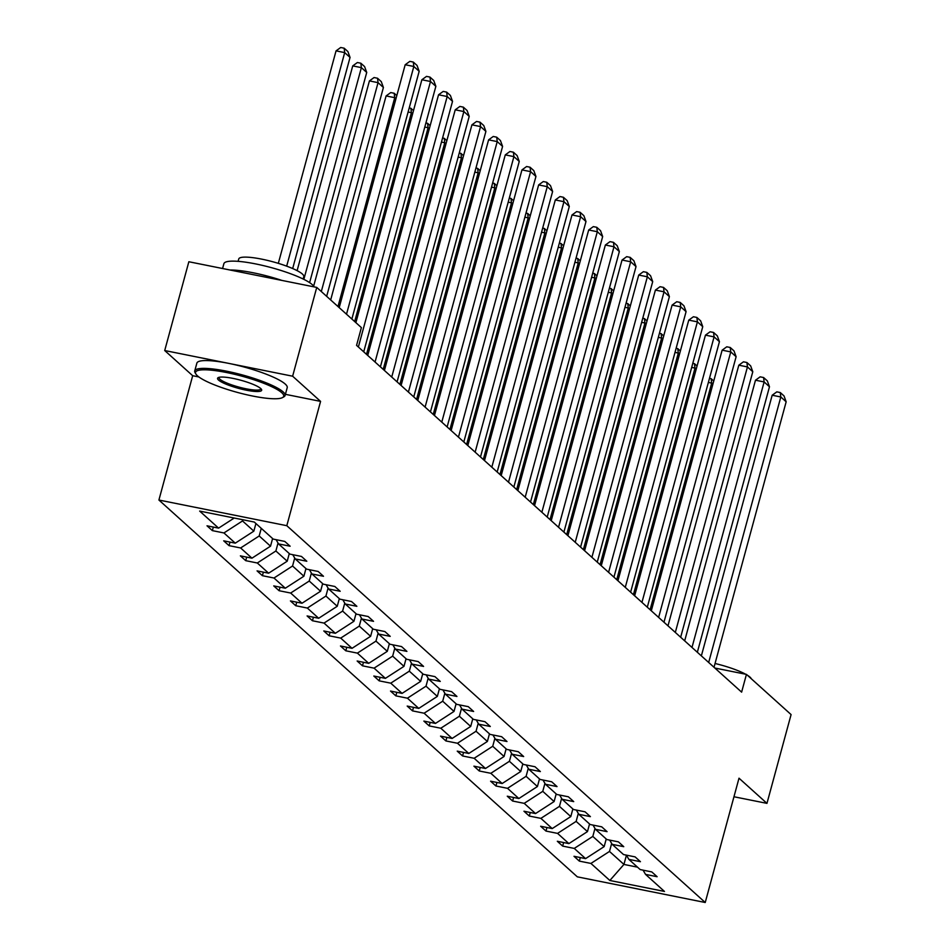 <?xml version="1.0" encoding="UTF-8"?>
<svg xmlns="http://www.w3.org/2000/svg" width="950" height="950" viewBox="0 0 950 950"><rect width="100%" height="100%" fill="white"/><g stroke="black" fill="none" stroke-linecap="round" stroke-linejoin="round"><path stroke-width="1.43" d="M158.911 500.032L577.327 876.838L705.232 902.5L286.805 525.694L158.911 500.032L192.684 375.713L198.859 376.96M285.404 394.321L320.577 401.387L292.624 376.2L164.718 350.538L192.684 375.713M164.718 350.538L188.848 261.749L316.742 287.411L292.624 376.2M733.958 796.753L766.959 803.367L791.089 714.578L746.439 674.381L714.863 668.04M611.658 843.469L609.496 851.438L623.936 864.429L609.852 880.484L590.924 863.431L579.346 861.116L580.308 857.565M626.43 855.238L623.936 864.429L637.498 867.16M609.496 851.438L590.924 863.431M594.985 828.447L592.812 836.416L604.153 846.616L585.58 858.622L574.002 856.294L579.346 861.116M585.58 858.622L574.251 848.409L562.661 846.094L563.635 842.543M578.301 813.426L576.139 821.394L587.468 831.594L568.896 843.6L557.317 841.273L562.661 846.094M568.896 843.6L557.567 833.387L545.989 831.072L546.951 827.521M561.616 798.404L559.455 806.36L570.796 816.572L552.223 828.578L540.645 826.251L545.989 831.072M552.223 828.578L540.883 818.366L529.304 816.05L530.266 812.499M544.944 783.382L542.771 791.338L554.111 801.551L535.539 813.556L523.961 811.229L529.304 816.05M535.539 813.556L524.198 803.344L512.62 801.028L513.582 797.477M528.259 768.36L526.098 776.316L537.427 786.529L518.854 798.534L507.276 796.207L512.62 801.028M518.854 798.534L507.526 788.322L495.947 786.006L496.909 782.456M511.575 753.338L509.414 761.294L520.742 771.507L502.17 783.512L490.592 781.185L495.947 786.006M502.17 783.512L490.841 773.3L479.263 770.984L480.225 767.434M494.891 738.316L492.729 746.273L504.07 756.485L485.497 768.491L473.919 766.163L479.263 770.984M485.497 768.491L474.157 758.278L462.579 755.962L463.541 752.412M478.218 723.294L476.045 731.251L487.386 741.463L468.813 753.469L457.235 751.141L462.579 755.962M468.813 753.469L457.484 743.256L445.894 740.941L446.868 737.39M461.534 708.273L459.372 716.229L470.701 726.441L452.129 738.447L440.551 736.119L445.894 740.941M452.129 738.447L440.8 728.234L429.222 725.907L430.184 722.368M444.849 693.251L442.688 701.207L454.017 711.419L435.456 723.425L423.866 721.097L429.222 725.907M435.456 723.425L424.116 713.212L412.537 710.885L413.499 707.346M428.165 678.229L426.004 686.185L437.344 696.398L418.772 708.403L407.194 706.076L412.537 710.885M418.772 708.403L407.431 698.191L395.853 695.863L396.815 692.324M411.492 663.207L409.319 671.163L420.66 681.376L402.088 693.381L390.509 691.054L395.853 695.863M402.088 693.381L390.759 683.169L379.169 680.841L380.142 677.303M394.808 648.185L392.647 656.141L403.976 666.354L385.403 678.359L373.825 676.032L379.169 680.841M385.403 678.359L374.074 668.147L362.496 665.819L363.458 662.281M378.124 633.163L375.963 641.119L387.303 651.332L368.731 663.337L357.152 661.01L362.496 665.819M368.731 663.337L357.39 653.125L345.812 650.797L346.774 647.259M361.439 618.129L359.278 626.097L370.619 636.31L352.046 648.316L340.468 645.988L345.812 650.797M352.046 648.316L340.706 638.103L329.128 635.776L330.089 632.225M344.767 603.107L342.606 611.076L353.934 621.288L335.362 633.294L323.784 630.966L329.128 635.776M335.362 633.294L324.033 623.081L312.455 620.754L313.417 617.203M328.082 588.086L325.921 596.054L337.25 606.266L318.678 618.272L307.099 615.944L312.455 620.754M318.678 618.272L307.349 608.059L295.771 605.732L296.733 602.181M311.398 573.064L309.237 581.032L320.577 591.244L302.005 603.238L290.427 600.923L295.771 605.732M302.005 603.238L290.664 593.038L279.086 590.71L280.048 587.159M294.726 558.042L292.553 566.01L303.893 576.222L285.321 588.216L273.743 585.901L279.086 590.71M285.321 588.216L273.98 578.016L262.402 575.688L263.376 572.138M278.041 543.02L275.88 550.988L287.209 561.201L268.636 573.194L257.058 570.879L262.402 575.688M268.636 573.194L257.308 562.994L245.729 560.666L246.691 557.116M261.262 528.331L259.196 535.966L270.524 546.179L251.964 558.173L240.374 555.857L245.729 560.666M251.964 558.173L240.623 547.972L229.045 545.644L230.007 542.094M242.832 519.745L242.511 520.944L253.852 531.145L235.279 543.151L223.701 540.835L229.045 545.644M235.279 543.151L223.939 532.95L212.361 530.622L213.322 527.072M234.234 518.023L218.595 528.129L207.017 525.813L212.361 530.622M218.595 528.129L199.666 511.088L254.279 522.049L273.208 539.089L284.786 541.417L290.142 546.226L278.552 543.911L289.892 554.111L301.471 556.439L306.814 561.248L295.236 558.933L306.577 569.133L318.155 571.461L323.499 576.27L311.921 573.954L323.249 584.155L334.839 586.482L340.183 591.292L328.605 588.976L339.934 599.177L351.512 601.504L356.867 606.314L345.277 603.998L356.618 614.199L368.196 616.526L373.54 621.336L361.962 619.02L373.303 629.221L384.881 631.548L390.224 636.369L378.646 634.042L389.975 644.242L401.553 646.57L406.909 651.391L395.331 649.064L406.659 659.264L418.238 661.592L423.581 666.413L412.003 664.086L423.344 674.286L434.922 676.614L440.266 681.435L428.688 679.107L440.028 689.32L451.606 691.636L456.95 696.457L445.372 694.129L456.701 704.342L468.279 706.658L473.634 711.479L462.056 709.151L473.385 719.364L484.963 721.679L490.307 726.501L478.729 724.173L490.069 734.386L501.647 736.701L506.991 741.523L495.413 739.195L506.742 749.408L518.332 751.723L523.676 756.544L512.097 754.217L523.426 764.429L535.004 766.745L540.36 771.566L528.77 769.239L540.111 779.451L551.689 781.767L557.033 786.588L545.454 784.261L556.795 794.473L568.373 796.789L573.717 801.61L562.139 799.283L573.467 809.495L585.058 811.811L590.401 816.632L578.823 814.304L590.152 824.517L601.73 826.832L607.074 831.654L595.496 829.326L606.836 839.539L618.414 841.854L623.758 846.676L612.18 844.348L623.521 854.561L635.099 856.888L640.443 861.697L628.864 859.37L640.193 869.582L651.771 871.91L657.127 876.719L645.549 874.392L664.466 891.444L609.852 880.484M316.742 287.411L361.392 327.608L356.559 345.372L741.617 692.134L746.439 674.381M626.371 855.131L628.864 859.37M606.231 838.992L604.153 846.616M592.812 836.416L574.251 848.409M609.686 840.109L612.18 844.348M589.546 823.971L587.468 831.594M576.139 821.394L557.567 833.387M593.014 825.087L595.496 829.326M572.862 808.949L570.796 816.572M559.455 806.36L540.883 818.366M576.329 810.065L578.823 814.304M556.178 793.927L554.111 801.551M542.771 791.338L524.198 803.344M559.645 795.043L562.139 799.283M539.505 778.905L537.427 786.529M526.098 776.316L507.526 788.322M542.972 780.021L545.454 784.261M522.821 763.871L520.742 771.507M509.414 761.294L490.841 773.3M526.288 764.999L528.77 769.239M506.136 748.849L504.07 756.485M492.729 746.273L474.157 758.278M509.604 749.977L512.097 754.217M489.452 733.828L487.386 741.463M476.045 731.251L457.484 743.256M492.919 734.956L495.413 739.195M472.779 718.806L470.701 726.441M459.372 716.229L440.8 728.234M476.247 719.934L478.729 724.173M456.095 703.784L454.017 711.419M442.688 701.207L424.116 713.212M459.562 704.912L462.056 709.151M439.411 688.762L437.344 696.398M426.004 686.185L407.431 698.191M442.878 689.89L445.372 694.129M422.738 673.74L420.66 681.376M409.319 671.163L390.759 683.169M426.194 674.868L428.688 679.107M406.054 658.718L403.976 666.354M392.647 656.141L374.074 668.147M409.521 659.846L412.003 664.086M389.369 643.696L387.303 651.332M375.963 641.119L357.39 653.125M392.837 644.824L395.331 649.064M372.685 628.674L370.619 636.31M359.278 626.097L340.706 638.103M376.152 629.803L378.646 634.042M356.012 613.653L353.934 621.288M342.606 611.076L324.033 623.081M359.468 614.781L361.962 619.02M339.328 598.631L337.25 606.266M325.921 596.054L307.349 608.059M342.796 599.759L345.277 603.998M322.644 583.609L320.577 591.244M309.237 581.032L290.664 593.038M326.111 584.737L328.605 588.976M305.959 568.587L303.893 576.222M292.553 566.01L273.98 578.016M309.427 569.715L311.921 573.954M289.287 553.565L287.209 561.201M275.88 550.988L257.308 562.994M292.754 554.693L295.236 558.933M272.603 538.543L270.524 546.179M259.196 535.966L240.623 547.972M276.07 539.659L278.552 543.911M255.918 523.521L253.852 531.145M242.511 520.944L223.939 532.95M766.959 803.367L739.005 778.193L705.232 902.5M320.577 401.387L286.805 525.694M643.055 870.153L645.549 874.392M346.512 314.224L413.832 66.476L405.187 64.743L339.197 307.634M351.868 319.034L419.176 71.297L413.832 66.476L413.286 62.071L417.038 65.431L419.176 71.297M405.187 64.743L409.83 61.37L413.286 62.071M286.674 266.154L344.696 52.606L350.039 57.428L292.683 268.541M336.051 50.873L340.706 47.5L344.161 48.189L344.696 52.606L336.051 50.873L278.326 263.352M344.161 48.189L347.902 51.561L350.039 57.428M281.794 392.742A45.683 8.431 -164.8 0 0 230.019 373.255A45.683 8.431 -164.8 0 0 195.902 374.051A45.683 8.431 -164.8 0 0 197.458 375.82A45.683 8.431 -164.8 0 0 240.979 393.359A45.683 8.431 -164.8 0 0 282.518 397.575A45.683 8.431 -164.8 0 0 281.794 392.742M195.902 374.051L195.118 372.733A46.811 8.633 15.2 0 1 194.738 370.951A46.811 8.633 15.2 0 1 234.282 372.875A46.811 8.633 15.2 0 1 283.124 391.887A46.811 8.633 15.2 0 1 285.083 395.497A46.811 8.633 15.2 0 1 283.86 396.839L282.518 397.575M260.716 388.514A22.847 4.216 15.2 0 1 261.488 389.405A22.847 4.216 15.2 0 1 244.423 389.797A22.847 4.216 15.2 0 1 218.536 380.059A22.847 4.216 15.2 0 1 218.179 377.637A22.847 4.216 15.2 0 1 238.949 379.751A22.847 4.216 15.2 0 1 260.716 388.514M219.046 377.316A21.719 4.002 -164.8 0 0 218.951 377.53A21.719 4.002 -164.8 0 0 219.866 379.192A21.719 4.002 -164.8 0 0 242.535 388.016A21.719 4.002 -164.8 0 0 260.87 388.918A21.719 4.002 -164.8 0 0 260.906 388.692M222.573 268.517L223.891 263.684A46.811 8.633 15.2 0 1 263.423 265.62A46.811 8.633 15.2 0 1 312.265 284.632A46.811 8.633 15.2 0 1 314.07 286.876M230.019 270.002A46.811 8.633 15.2 0 1 281.889 280.416M238.106 261.333L238.759 258.958A33.701 6.223 15.2 0 1 267.223 260.348A33.701 6.223 15.2 0 1 302.385 274.027A33.701 6.223 15.2 0 1 303.798 276.628L303.157 279.015M194.738 370.951L196.864 363.137A46.811 8.633 15.2 0 1 236.396 365.061A46.811 8.633 15.2 0 1 285.249 384.073A46.811 8.633 15.2 0 1 287.209 387.683L285.083 395.497M715.053 663.492A33.701 6.223 15.2 0 1 745.619 674.215M747.424 675.248A33.701 6.223 15.2 0 1 750.001 677.124A33.701 6.223 15.2 0 1 751.296 678.751M358.376 346.999L430.504 81.498L421.871 79.764L355.882 322.656M363.719 351.821L435.86 86.319L430.504 81.498L429.97 77.093L433.711 80.453L435.86 86.319M421.871 79.764L426.514 76.392L429.97 77.093M375.06 362.021L447.189 96.52L438.544 94.786L367.733 355.431M380.404 366.843L452.532 101.341L447.189 96.52L446.654 92.114L450.395 95.475L452.532 101.341M438.544 94.786L443.199 91.414L446.654 92.114M303.846 279.359L361.38 67.628L366.724 72.449L309.617 282.625M352.735 65.894L357.378 62.522L360.834 63.211L361.38 67.628L352.735 65.894L297.113 270.631M360.834 63.211L364.586 66.583L366.724 72.449M321.314 291.519L378.053 82.65L383.408 87.471L326.657 296.329M369.419 80.916L374.062 77.544L377.518 78.232L378.053 82.65L369.419 80.916L313.654 286.152M377.518 78.232L381.259 81.605L383.408 87.471M391.733 377.043L463.873 111.554L455.228 109.808L384.418 370.452M397.088 381.864L469.217 116.363L463.873 111.554L463.339 107.136L467.079 110.509L469.217 116.363M455.228 109.808L459.883 106.436L463.339 107.136M337.986 306.541L394.737 97.672L386.092 95.938L330.671 299.951M395.948 98.764L394.737 97.672L394.202 93.266L396.803 95.606M386.092 95.938L390.747 92.566L394.202 93.266M408.417 392.065L480.558 126.576L471.912 124.842L401.102 385.474M413.761 396.886L485.901 131.385L480.558 126.576L480.011 122.158L483.764 125.531L485.901 131.385M471.912 124.842L476.556 121.457L480.011 122.158M354.671 321.563L411.421 112.694L408.108 112.029M412.621 113.786L411.421 112.694L410.887 108.288L413.488 110.627M409.213 107.944L410.887 108.288M425.101 407.087L497.23 141.597L488.597 139.864L417.774 400.496M430.445 411.908L502.586 146.407L497.23 141.597L496.696 137.18L500.436 140.553L502.586 146.407M488.597 139.864L493.24 136.479L496.696 137.18M366.522 354.35L428.106 127.716L424.793 127.051M429.305 128.808L428.106 127.716L427.559 123.31L430.16 125.649M425.897 122.966L427.559 123.31M441.786 422.109L513.914 156.619L505.269 154.886L434.459 415.518M447.129 426.93L519.258 161.429L513.914 156.619L513.38 152.202L517.121 155.574L519.258 161.429M505.269 154.886L509.924 151.501L513.38 152.202M383.206 369.372L444.778 142.738L441.465 142.072M445.989 143.83L444.778 142.738L444.244 138.332L446.844 140.671M442.581 137.988L444.244 138.332M458.458 437.131L530.599 171.641L521.954 169.908L451.143 430.54M463.814 441.952L535.942 176.451L530.599 171.641L530.064 167.224L533.805 170.596L535.942 176.451M521.954 169.908L526.609 166.523L530.064 167.224M399.891 384.394L461.463 157.759L458.149 157.094M462.674 158.852L461.463 157.759L460.928 153.354L463.529 155.693M459.254 153.009L460.928 153.354M475.142 452.152L547.271 186.663L538.638 184.929L467.816 445.562M480.486 456.974L552.627 191.473L547.271 186.663L546.737 182.246L550.477 185.618L552.627 191.473M538.638 184.929L543.281 181.545L546.737 182.246M416.575 399.416L478.147 172.781L474.834 172.116M479.346 173.874L478.147 172.781L477.613 168.376L480.213 170.715M475.938 168.031L477.613 168.376M491.827 467.174L563.956 201.685L555.311 199.951L484.5 460.584M497.171 471.996L569.299 206.494L563.956 201.685L563.421 197.268L567.162 200.64L569.299 206.494M555.311 199.951L559.966 196.567L563.421 197.268M508.499 482.196L580.64 216.707L571.995 214.973L501.184 475.606M513.855 487.017L585.984 221.516L580.64 216.707L580.106 212.289L583.846 215.662L585.984 221.516M571.995 214.973L576.65 211.601L580.106 212.289M525.184 497.23L597.324 231.729L588.679 229.995L517.869 490.628M530.528 502.039L602.668 236.538L597.324 231.729L596.79 227.311L600.531 230.684L602.668 236.538M588.679 229.995L593.322 226.623L596.79 227.311M541.868 512.252L613.997 246.751L605.364 245.017L534.541 505.649M547.212 517.061L619.352 251.56L613.997 246.751L613.462 242.333L617.203 245.706L619.352 251.56M605.364 245.017L610.007 241.644L613.462 242.333M558.553 527.274L630.681 261.772L622.036 260.039L551.226 520.671M563.896 532.083L636.025 266.582L630.681 261.772L630.147 257.355L633.887 260.728L636.025 266.582M622.036 260.039L626.691 256.666L630.147 257.355M575.225 542.296L647.366 276.794L638.721 275.061L567.91 535.693M580.581 547.105L652.709 281.604L647.366 276.794L646.831 272.377L650.572 275.749L652.709 281.604M638.721 275.061L643.376 271.688L646.831 272.377M591.909 557.317L664.05 291.816L655.405 290.082L584.594 550.715M597.253 562.127L669.394 296.626L664.05 291.816L663.504 287.399L667.256 290.771L669.394 296.626M655.405 290.082L660.048 286.71L663.504 287.399M608.594 572.339L680.722 306.838L672.089 305.104L601.267 565.737M613.938 577.149L686.078 311.647L680.722 306.838L680.188 302.421L683.929 305.793L686.078 311.647M672.089 305.104L676.732 301.732L680.188 302.421M625.278 587.361L697.407 321.86L688.762 320.126L617.951 580.759M630.622 592.171L702.751 326.669L697.407 321.86L696.873 317.442L700.613 320.815L702.751 326.669M688.762 320.126L693.417 316.754L696.873 317.442M641.951 602.383L714.091 336.882L705.446 335.148L634.636 595.793M647.306 607.192L719.435 341.691L714.091 336.882L713.557 332.464L717.297 335.837L719.435 341.691M705.446 335.148L710.101 331.776L713.557 332.464M433.247 414.438L494.819 187.803L491.506 187.15M496.031 188.896L494.819 187.803L494.285 183.398L496.886 185.737M492.622 183.065L494.285 183.398M449.932 429.459L511.504 202.837L508.191 202.172M512.715 203.917L511.504 202.837L510.969 198.419L513.57 200.759M509.307 198.087L510.969 198.419M466.616 444.481L528.188 217.859L524.875 217.194M529.399 218.939L528.188 217.859L527.654 213.441L530.254 215.781M525.979 213.109L527.654 213.441M483.301 459.503L544.872 232.881L541.559 232.216M546.072 233.961L544.872 232.881L544.338 228.463L546.939 230.803M542.664 228.131L544.338 228.463M499.973 474.525L561.545 247.902L558.232 247.237M562.756 248.983L561.545 247.902L561.011 243.485L563.611 245.824M559.348 243.152L561.011 243.485M516.658 489.547L578.229 262.924L574.916 262.259M579.441 264.005L578.229 262.924L577.695 258.507L580.296 260.846M576.033 258.174L577.695 258.507M533.342 504.569L594.914 277.946L591.601 277.281M596.113 279.027L594.914 277.946L594.379 273.529L596.98 275.868M592.705 273.196L594.379 273.529M550.026 519.591L611.598 292.968L608.285 292.303M612.797 294.049L611.598 292.968L611.052 288.551L613.653 290.89M609.389 288.218L611.052 288.551M566.699 534.612L628.271 307.99L624.957 307.325M629.482 309.071L628.271 307.99L627.736 303.572L630.337 305.912M626.074 303.24L627.736 303.572M583.383 549.634L644.955 323.012L641.642 322.347M646.166 324.093L644.955 323.012L644.421 318.594L647.021 320.934M642.758 318.262L644.421 318.594M658.635 617.405L730.764 351.904L722.131 350.17L651.308 610.814M663.979 622.214L736.119 356.713L730.764 351.904L730.229 347.486L733.982 350.859L736.119 356.713M722.131 350.17L726.774 346.798L730.229 347.486M600.067 564.656L661.639 338.034L658.326 337.369M662.839 339.114L661.639 338.034L661.105 333.616L663.706 335.956M659.431 333.284L661.105 333.616M675.319 632.427L747.448 366.926L738.815 365.192L667.992 625.836M680.663 637.236L752.792 371.735L747.448 366.926L746.914 362.508L750.654 365.881L752.792 371.735M738.815 365.192L743.458 361.819L746.914 362.508M616.74 579.678L678.312 353.056L675.011 352.391M679.523 354.136L678.312 353.056L677.778 348.638L680.378 350.978M676.115 348.306L677.778 348.638M691.992 647.449L764.133 381.947L755.488 380.214L684.677 640.858M697.347 652.258L769.476 386.769L764.133 381.947L763.598 377.53L767.339 380.902L769.476 386.769M755.488 380.214L760.143 376.841L763.598 377.53M633.424 594.7L694.996 368.077L691.683 367.412M696.207 369.158L694.996 368.077L694.462 363.66L697.062 365.999M692.799 363.327L694.462 363.66M708.676 662.471L780.817 396.969L772.172 395.236L701.361 655.88M714.02 667.28L786.161 401.791L780.817 396.969L780.283 392.552L784.023 395.924L786.161 401.791M772.172 395.236L776.815 391.863L780.283 392.552M650.109 609.722L711.681 383.099L708.367 382.434M712.892 384.18L711.681 383.099L711.146 378.682L713.747 381.021M709.472 378.349L711.146 378.682"/></g></svg>
